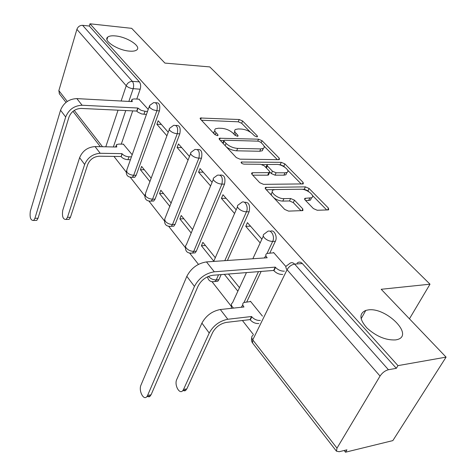 <?xml version="1.0" encoding="UTF-8"?>
<svg xmlns="http://www.w3.org/2000/svg" width="476" height="476" viewBox="0 0 476 476"><rect width="100%" height="100%" fill="white"/><g stroke="black" fill="none" stroke-linecap="round" stroke-linejoin="round"><path stroke-width="0.71" d="M256.856 136.862L257.427 136.761L257.308 135.904L242.605 120.981L239.214 119.518L200.325 118L200.45 119.143L214.819 134.547L217.324 135.63L217.972 135.511L217.889 134.649L215.997 132.625C214.468 130.906 214.331 129.615 215.586 128.758L218.555 128.211L221.786 128.33C226.189 128.758 229.938 130.376 233.026 133.191L234.936 135.19L237.405 136.261L238.012 136.148L237.911 135.285L235.995 133.292C234.424 131.566 234.257 130.287 235.507 129.448L238.297 128.942L241.421 129.061C245.699 129.478 249.394 131.073 252.494 133.845L254.428 135.815L256.856 136.862M368.037 309.953L365.782 310.423C358.963 313.5 359.362 319.372 366.984 328.047C376.391 336.467 385.953 340.423 395.663 339.912L397.079 339.62C414.739 335.425 385.923 306.794 368.037 309.953M115.388 35.926C111.723 35.575 109.165 35.968 107.725 37.098C102.685 40.496 117.745 50.331 129.395 51.116C132.869 51.408 135.303 51.027 136.701 49.98C141.854 46.535 127.009 36.836 115.388 35.926M313.404 208.583L317.242 210.255L328.041 209.922L328.648 209.803L328.476 208.149L309.097 188.478L305.396 186.872L265.495 187.425L265.596 188.984L284.66 209.416L288.587 211.124L302.926 210.576L302.801 208.893L294.471 200.164L290.64 198.504L283.928 198.635C277.883 198.986 269.017 191.667 273.331 189.948L275.354 189.549L301.13 189.234C306.943 188.93 315.802 196.142 311.554 197.778L304.89 198.337L305.039 199.938L313.404 208.583M89.994 23.8L131.685 28.34L164.916 63.088L209.779 66.914L430.001 284.19L381.205 289.283L446.077 357.125L397.966 365.627L89.994 23.8L89.315 26.043L82.592 25.323L132.37 81.372C133.714 83.288 133.976 85.751 133.155 88.768L128.853 101.436M278.656 159.662L279.412 159.519L279.239 158.169L262.026 140.694L258.539 139.188L219.317 138.242L219.436 139.498L236.292 157.574L239.981 159.168L278.656 159.662M284.678 167.118L283.809 166.231L284.874 163.887L303.123 182.415L303.295 183.909L263.531 184.343L259.723 182.689L251.959 174.365L252.673 172.74L251.852 172.901L251.959 174.365M252.673 172.74L269.535 172.615L269.398 171.176L264.317 165.874L260.658 164.285L243.968 164.143C241.82 163.685 240.927 162.982 241.296 162.036L281.28 162.334L284.874 163.887M446.077 357.125L392.849 440.603L345.499 452.2L344.172 450.504M113.948 156.408L126.164 172.009M130.323 177.322L144.74 195.743M148.994 201.175L164.416 220.876M168.778 226.445L185.295 247.544M189.769 253.262L198.456 264.358M212.088 281.768L231.11 306.074M242.409 320.509L253.428 334.586M397.966 365.627L396.335 368.317L388.434 369.733C385.12 370.62 382.323 372.732 380.05 376.058L336.99 448.148L336.431 451.165L339.18 451.718L346.933 449.832L345.499 452.2M89.315 26.043L139.385 81.86C140.741 83.764 141.003 86.221 140.176 89.22L136.785 99.062M132.715 110.884L121.267 144.133M59.458 93.933L58.851 90.63L76.898 29.357C77.969 26.656 79.867 25.311 82.592 25.323M168.236 132.251L158.163 120.755L156.884 124.272L161.394 124.444M151.154 178.232L141.616 166.41L140.414 169.73L144.305 169.742M189.484 156.509L178.47 143.93L177.108 147.5L181.683 147.602M171.259 203.139L160.846 190.233L159.561 193.595L163.512 193.542M212.088 182.308L200.033 168.546L198.581 172.169L203.216 172.181M192.601 229.587L181.225 215.485L179.863 218.895L183.867 218.758M236.179 209.797L222.976 194.732L221.423 198.403L226.118 198.319M215.301 257.712L202.865 242.302L201.407 245.753L205.465 245.527M261.901 239.154L247.431 222.643L245.765 226.368L250.519 226.165M285.957 266.614L273.551 252.453L273.379 252.815M262.437 316.118L250.43 301.237L250.263 301.588M270.273 231.378C273.896 228.92 277.853 236.53 275.372 241.272L269.821 253.042M261.145 271.433L246.752 301.945M244.426 202.294C248.817 201.949 250.382 205.096 249.115 211.743L227.427 260.485M221.144 274.61L218.877 279.709L216.277 279.924L215.229 281.429L212.582 281.828M220.198 175.073C224.273 174.674 225.719 177.679 224.535 184.099L196.302 251.197L193.738 251.352L192.572 253.024L190.198 253.315M197.445 149.535C201.247 149.071 202.592 151.951 201.485 158.175L175.067 224.38L172.538 224.482L171.277 226.29L169.159 226.493M175.906 125.426L176.191 125.438C179.66 125.134 180.868 127.925 179.815 133.804L155.057 199.117L152.564 199.158L151.225 201.086L149.339 201.223M155.616 102.721L156.152 102.751C159.323 102.578 160.412 105.285 159.418 110.86L136.172 175.263L133.714 175.263L132.31 177.28L130.632 177.364M430.001 284.19L409.443 318.813M148.214 109.403L138.897 99.181M132.191 154.73L123.344 144.18M140.414 169.73L149.916 181.57M159.561 193.595L169.938 206.525M179.863 218.895L191.191 233.014M201.407 245.753L213.789 261.181M224.357 274.354L237.869 291.193M214.997 281.512L217.829 281.209L218.877 279.709M192.542 253.036L195.136 252.869L196.302 251.197M171.378 226.207L173.799 226.189L175.067 224.38M151.439 200.914L153.712 201.033L155.057 199.117M132.625 177.036L134.767 177.274L136.172 175.263M396.335 368.317L302.343 263.537C300.576 261.77 298.833 261.633 297.113 263.121M156.884 124.272L166.915 135.791M177.108 147.5L188.079 160.103M198.581 172.169L210.582 185.955M221.423 198.403L234.567 213.504M245.765 226.368L260.164 242.909M239.487 287.683L228.468 274.027M234.543 131.775L233.978 134.184M214.634 131.126L213.801 132.274L214.188 133.869M250.358 132.138L241.659 123.266L238.268 121.802L201.455 120.226M223.78 140.581L220.358 140.485M277.347 159.644L264.031 146.072M260.711 142.217L258.26 141.158L224.607 140.224L223.97 140.343L224.053 141.229L226.1 143.413C229.283 146.358 233.133 148.03 237.655 148.417L260.747 148.911L263.311 148.441C264.686 147.554 264.513 146.186 262.788 144.335L260.711 142.217M223.785 140.795L222.792 143.097M226.421 146.983C229.634 149.309 233.044 150.583 236.655 150.809L237.655 148.417M263.079 148.554L262.294 150.773L259.729 151.255L236.655 150.809M287.623 170.122L301.284 184.045M252.714 175.174L267.679 175.174L268.458 175.019L268.779 174.299M261.996 164.523L267.078 164.565M278.894 164.666L280.221 164.678L281.28 162.334M284.999 172.794L286.963 172.425C290.782 170.813 282.446 164.268 276.842 164.428L267.191 164.5L267.334 165.898L272.421 171.181L276.098 172.782L284.999 172.794L283.916 175.168L285.88 174.793L286.719 172.961M266.887 165.184L265.804 167.427M283.916 175.168L275.021 175.168L271.344 173.579L269.88 172.044M283.809 166.231L280.221 164.678M311.369 198.159L310.394 200.182L305.669 200.592M272.218 192.399L271.189 193.619L271.594 195.416M273.855 197.837C276.776 199.932 279.757 201.021 282.792 201.092L283.928 198.635M301.052 210.749L293.317 202.609L289.497 200.949L282.792 201.092M308.87 191.786L307.96 190.852L304.265 189.252L302.076 189.275M274.468 189.615L266.28 189.716M326.709 209.964L312.387 195.368M123.683 144.186L118.768 144.079L116.447 144.656L116.727 147.024L95.057 146.584C87.697 147.132 82.55 150.832 79.617 157.681L62.737 210.332C61.886 216.556 63.022 219.591 66.146 219.442L67.461 217.342L70.454 217.246L69.133 219.347L67.396 219.406M130.424 159.71L127.961 159.686C125.093 159.478 122.826 158.49 121.154 156.723L121.981 153.629L100.21 153.29C92.814 153.879 87.626 157.61 84.651 164.488L67.461 217.342M121.981 153.629L122.154 153.849C123.825 155.61 126.098 156.598 128.972 156.812L131.441 156.848M70.454 217.246L87.709 164.512C89.916 159.418 93.76 156.652 99.24 156.211L120.981 156.503M139.278 99.198L134.244 98.919L131.906 99.377L132.257 101.62L76.844 98.603C68.99 98.948 63.552 102.828 60.541 110.242L30.351 211.148C29.548 217.508 30.654 220.614 33.653 220.471L34.915 218.317L38.044 218.222L36.777 220.37L35.105 220.424M146.435 114.436L141.705 113.954L137.981 112.229L136.737 111.075L137.796 108.028L82.122 105.25C74.226 105.63 68.74 109.551 65.682 117.001L34.915 218.317M38.044 218.222L68.949 117.138C71.221 111.622 75.285 108.718 81.134 108.427L136.737 111.075M137.796 108.028L141.045 110.301L145.001 111.283L143.93 114.323M147.512 111.402L145.001 111.283M250.673 301.54L243.932 302.48C242.427 303.39 242.361 304.789 243.724 306.675L243.968 306.984L220.317 309.519C212.159 311.114 206.025 315.647 201.913 323.127L176.775 379.414C174.061 384.816 179.422 394.884 182.808 390.618L183.546 389.445L186.83 388.904L185.027 390.844L182.832 390.618M258.837 323.496L258.533 323.537C255.368 323.638 252.631 322.43 250.316 319.92L250.067 319.604L251.548 316.516L227.808 319.259C219.603 320.925 213.409 325.507 209.226 333.016L183.546 389.445M251.548 316.516L251.798 316.826C254.125 319.337 256.867 320.544 260.039 320.449L260.342 320.413M186.83 388.904L212.582 332.599C215.688 327.048 220.275 323.644 226.344 322.401L250.067 319.604M241.296 307.27L242.802 304.884M273.837 252.786L266.959 253.458C265.465 254.279 265.447 255.618 266.905 257.462L267.167 257.766L206.465 261.919C197.677 263.335 191.126 268.149 186.818 276.36L141.003 385.036C138.379 390.564 143.603 400.953 146.888 396.603L147.602 395.407L151.071 394.83L149.327 396.811L147.191 396.556M282.756 274.45L282.446 274.474C279.222 274.468 276.383 273.23 273.926 270.749L273.664 270.439L275.253 267.125L214.307 271.802C205.471 273.289 198.849 278.157 194.458 286.409L147.602 395.407M151.071 394.83L198.081 286.094C201.342 279.995 206.239 276.389 212.784 275.271L273.664 270.439M264.317 257.962L265.9 255.719M275.253 267.125L275.521 267.435C277.984 269.91 280.834 271.153 284.059 271.165L284.368 271.142M256.897 136.868L257.308 135.904M217.49 135.63L217.889 134.649M237.506 136.261L237.911 135.285M380.05 376.058L287.07 269.725L252.762 339.882L336.99 448.148M140.176 89.22L131.519 88.518L128.693 87.519L126.515 86.073L76.898 29.357M125.753 110.551L113.377 146.959M105.779 146.798L118.042 110.182M121.118 101.013L126.223 85.769C127.461 82.931 129.508 81.467 132.37 81.372L139.385 81.86M58.851 90.63L67.271 101.447M74.25 110.42L102.501 146.733M275.372 241.272L272.683 241.421L267.042 253.422M258.48 271.647L244.01 302.438M249.115 211.743L246.455 211.82L224.809 260.664M218.538 274.813L216.277 279.924C213.218 279.93 210.648 278.805 208.565 276.538L208.434 276.372M224.535 184.099L221.911 184.117L193.738 251.352C190.727 251.304 188.234 250.215 186.265 248.079C185.253 246.687 185.271 245.604 186.318 244.831L213.296 179.381M201.485 158.175L198.897 158.139L172.538 224.482C169.581 224.38 167.165 223.327 165.297 221.31L164.672 219.246L190.602 153.641M179.815 133.804L177.262 133.726L152.564 199.158C149.654 199.016 147.31 197.992 145.537 196.094L145.489 193.482L169.278 129.442M159.418 110.86L156.901 110.741L133.714 175.263C130.846 175.079 128.574 174.091 126.89 172.288L126.806 169.944L149.19 106.654M153.635 102.614C156.806 102.441 157.895 105.154 156.901 110.741L152.909 109.742L149.779 107.659L149.601 105.493L153.635 102.614M173.645 125.337C177.108 125.033 178.316 127.83 177.262 133.726C174.275 133.453 171.83 132.387 169.926 130.543L169.248 129.341L169.385 128.508L173.645 125.337M194.862 149.488C198.653 149.018 199.997 151.898 198.897 158.139C195.856 157.907 193.327 156.806 191.322 154.849L190.626 153.706L190.739 152.564L194.862 149.488M217.407 175.192C221.566 174.519 223.071 177.494 221.911 184.117C218.823 183.932 216.217 182.796 214.087 180.719C212.98 179.375 212.95 178.369 213.986 177.697L217.407 175.192M241.409 202.609C244.771 199.539 248.859 206.923 246.455 211.82C243.313 211.683 240.618 210.511 238.363 208.298C237.113 206.762 237.096 205.638 238.309 204.912L241.409 202.609M267.012 231.919C270.588 228.337 275.366 236.263 272.683 241.421C269.487 241.344 266.697 240.124 264.305 237.768C262.883 236.013 262.883 234.745 264.299 233.96L267.012 231.919M233.555 308.103L232.318 306.859C231.021 305.051 231.092 303.694 232.514 302.79L246.455 272.599M302.343 263.537L294.65 264.115L388.434 369.733M289.432 263.698C291.145 262.199 292.883 262.335 294.65 264.115C291.455 264.668 288.926 266.536 287.07 269.725C285.463 267.708 285.493 266.28 287.147 265.435L289.432 263.698M251.739 337.543L251.423 339.983L251.935 341.947L252.56 342.988L252.762 339.882C251.31 337.811 251.411 336.288 253.077 335.306M336.431 451.165L252.78 343.273M235.132 135.374L235.995 133.292M215.116 134.815L215.997 132.625M200.688 119.399L201.3 117.822M238.268 121.802L239.214 119.518M241.659 123.266L242.605 120.981M219.591 139.664L220.239 138.064M257.7 141.14L258.539 139.188M261.163 142.681L262.026 140.694M278.573 159.662L279.239 158.169M223.143 143.466L224.053 141.229M225.178 145.656L226.1 143.413M259.729 151.255L260.747 148.911M302.355 184.039L303.123 182.415M267.679 175.174L268.756 172.764M241.409 163.054L241.891 161.917M266.387 168.034L267.334 165.898M271.344 173.579L272.421 171.181M275.021 175.168L276.098 172.782M304.836 199.712L305.556 198.206M308.632 200.527L309.793 198.123M289.497 200.949L290.64 198.504M293.317 202.609L294.471 200.164M301.921 210.719L302.801 208.893M265.537 188.912L266.274 187.27M304.265 189.252L305.396 186.872M307.96 190.852L309.097 188.478M327.589 209.94L328.476 208.149M95.057 146.584L100.21 153.29M127.961 159.686L128.972 156.812M121.154 156.723L122.154 153.849M79.617 157.681L84.651 164.488M82.122 105.25L76.844 98.603M137.981 108.242L136.921 111.289M65.682 117.001L60.541 110.242M243.557 307.026L243.724 306.675M220.317 309.519L227.808 319.259M250.316 319.92L251.798 316.826M201.913 323.127L209.226 333.016M266.905 257.462L266.75 257.796M214.307 271.802L206.465 261.919M275.521 267.435L273.926 270.749M194.458 286.409L186.818 276.36M361.105 318.789L365.782 310.423M106.951 39.556L107.725 37.098M134.767 177.274L132.31 177.28C127.943 177.405 125.95 175.341 126.33 171.086M153.712 201.033L151.225 201.086C146.626 201.348 144.525 199.242 144.924 194.767M173.799 226.189L171.277 226.29C166.416 226.713 164.202 224.559 164.625 219.841M195.136 252.869L192.572 253.024C187.431 253.631 185.081 251.435 185.521 246.437M217.829 281.209L215.229 281.429C210.963 282.417 208.375 280.876 207.471 276.806M213.682 261.425L237.482 206.804M231.39 304.783L231.348 308.335M252.851 258.748L263.317 236.09M59.214 93.617L66.009 102.382M72.965 111.354L100.365 146.691M200.099 118.578L200.325 118M219.055 138.885L219.317 138.242M262.294 150.773L263.311 148.441M251.518 173.657L251.852 172.901M268.458 175.019L269.535 172.615M241.076 162.542L241.296 162.036M285.88 174.793L286.963 172.425M304.515 199.111L304.89 198.337M310.394 200.182L311.554 197.778M265.132 188.234L265.495 187.425M66.146 219.442L69.133 219.347M115.644 147.001L116.049 145.823M33.653 220.471L36.777 220.37M131.531 100.466L131.156 101.561M182.808 390.618L186.092 390.07M146.888 396.603L150.356 396.026"/></g></svg>

